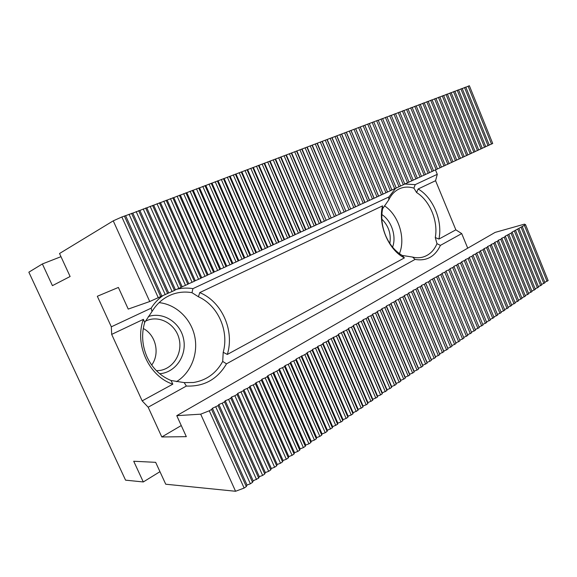 <?xml version="1.0" encoding="UTF-8"?>
<svg xmlns="http://www.w3.org/2000/svg" width="577" height="577" viewBox="0 0 577 577"><rect width="100%" height="100%" fill="white"/><g stroke="black" fill="none" stroke-linecap="round" stroke-linejoin="round"><path stroke-width="0.87" d="M435.455 169.898L437.279 174.312L435.57 180.709L455.844 229.841L461.715 233.591L440.431 245.376C435.036 256.657 426.583 261.338 415.072 259.419L226.509 363.827C217.378 379.32 204.006 386.727 186.385 386.049L148.166 407.211L161.805 436.969L186.321 436.659L176.764 415.664L200.695 414.178L209.278 410.788L211.564 409.439L212.423 408.285L218.056 405.624L218.871 404.491L222.224 403.164L224.46 401.852L225.246 400.748L228.586 399.428L230.793 398.123L231.543 397.048L234.868 395.728L237.046 394.444L237.767 393.384L243.227 390.809L243.92 389.771L247.208 388.465L249.336 387.21L249.992 386.201L253.274 384.895L255.38 383.655L256 382.666L259.268 381.368L261.345 380.142L261.944 379.176L265.189 377.885L267.245 376.673L267.815 375.721L276.837 371.033L278.842 369.85L279.355 368.941L282.557 367.664L284.548 366.489L285.024 365.602L288.219 364.332L290.181 363.178L290.635 362.306L295.756 359.897L296.181 359.045L304.815 354.566L306.719 353.441L307.094 352.634L312.107 350.275L312.453 349.474L317.437 347.138L317.761 346.359L320.87 345.111L322.709 344.029L323.012 343.272L327.924 340.964L328.205 340.221L336.413 335.973L338.187 334.92L338.425 334.213L346.496 330.037L348.234 329.013L348.421 328.335L351.458 327.116L353.182 326.099L353.348 325.435L358.072 323.221L358.216 322.572L361.224 321.367L362.911 320.372L363.041 319.737L366.034 318.54L367.7 317.552L367.809 316.939L370.787 315.734L372.446 314.768L372.533 314.162L375.497 312.965L377.134 312.006L377.207 311.414L380.156 310.224L381.779 309.272L381.83 308.695L384.772 307.505L386.374 306.567L386.41 306.005L390.925 303.884L390.939 303.336L395.433 301.237L395.425 300.696L399.89 298.612L399.868 298.085L427.045 362.385L429.937 361.267L431.416 360.257L431.279 359.5L434.156 358.389L435.621 357.387L435.469 356.644L438.332 355.533L439.782 354.545L439.616 353.824L443.908 351.732L443.72 351.018L446.569 349.914L447.99 348.941L447.788 348.248L450.623 347.145L452.036 346.186L451.82 345.5L454.64 344.404L456.039 343.452L455.808 342.781L458.621 341.692L460.006 340.747L459.761 340.091L462.566 339.002L463.937 338.064L463.677 337.422L467.824 335.41L442.141 273.743L429.764 280.516L429.894 280.956L428.444 281.807L425.617 282.954L425.732 283.401L424.268 284.266L421.434 285.413L421.535 285.875L420.056 286.747L417.207 287.894L417.286 288.37L415.793 289.25L412.937 290.404L413.002 290.895L411.495 291.782L408.624 292.943L408.675 293.441L407.153 294.342L404.268 295.503L404.304 296.015L402.768 296.917L399.868 298.085M186.385 386.049L184.171 382.601L171.059 380.51L172.826 384.167L142.173 400.878L148.166 407.211M402.198 255.431L404.398 257.89C388.545 250.079 377.711 224.475 382.544 205.874L382.601 208.787L388.682 200.017C391.444 194.276 395.353 190.388 400.402 188.369C404.686 186.746 409.187 186.667 413.897 188.131L416.594 192.545C429.865 200.63 438.39 221.287 435.282 237.529L436.984 243.682C433.962 250.707 429.274 255.171 422.927 257.075C419.638 257.969 416.19 257.969 412.598 257.082L402.198 255.431C395.101 251.226 389.583 244.626 385.652 235.618C381.945 226.494 380.921 217.551 382.601 208.787M416.594 192.545L418.13 188.989C433.161 197.55 442.855 221.07 438.924 239.066L435.282 237.529M437.279 174.312L415.209 184.633L413.897 188.131M435.57 180.709L418.13 188.989M171.059 380.51C160.428 376.103 152.443 368.299 147.099 357.084C142.122 345.673 141.322 334.126 144.69 322.442L152.003 311.537L151.145 308.183C154.304 303.185 158.177 299.03 162.764 295.734M176.923 289.214C182.224 287.959 187.561 287.764 192.927 288.637L191.99 292.69L198.43 296.773C217.998 305.471 229.213 330.852 223.212 352.287L222.708 361.426C216.151 373.326 206.393 380.358 193.418 382.515L184.171 382.601M152.003 311.537C157.196 303.069 164.156 297.278 172.884 294.147C179.137 292.012 185.505 291.522 191.99 292.69M151.701 365.068C160.175 353.55 155.869 334.934 143.276 328.508M198.43 296.773L199.743 292.604C221.979 301.713 234.724 330.599 227.324 354.451L223.212 352.287M113.243 220.847L121.848 216.995L132.804 213.093L168.715 292.957L149.739 301.526L113.243 220.847L59.525 253.519L70.113 276.513L52.42 285.651L42.373 263.956L28.85 272.185L125.562 480.158L143.298 481.954L133.713 461.247L155.66 462.336L165.736 484.218L235.575 491.272L244.136 488.055L246.329 486.555L247.021 485.055L250.382 483.793L252.553 482.314L253.202 480.843L258.691 478.124L259.318 476.674L262.65 475.419L264.764 473.977L265.355 472.563L268.673 471.308L270.764 469.88L271.327 468.495L274.63 467.247L276.693 465.834L277.227 464.471L280.516 463.23L282.557 461.838L283.055 460.496L286.329 459.263L288.349 457.886L288.825 456.573L292.077 455.34L294.075 453.976L294.522 452.685L297.761 451.459L299.737 450.11L300.155 448.848L303.387 447.622L305.334 446.295L305.723 445.055L308.94 443.836L310.866 442.516L311.234 441.304L314.429 440.085L316.34 438.78L316.679 437.59L319.867 436.378L321.75 435.094L322.067 433.918L325.233 432.714L327.101 431.437L327.39 430.291L332.395 427.831L332.655 426.699L337.624 424.261L337.87 423.15L341 421.96L342.803 420.727L343.019 419.638L346.135 418.448L347.924 417.229L348.119 416.168L351.22 414.978L352.987 413.774L353.16 412.728L358 410.355L358.151 409.331L361.224 408.155L362.955 406.973L363.084 405.97L366.15 404.794L367.859 403.626L367.967 402.645L372.713 400.315L372.8 399.349L377.509 397.041L377.582 396.089L380.604 394.928L382.262 393.795L382.313 392.865L386.965 390.593L386.994 389.677L389.994 388.523L391.617 387.412L391.624 386.518L394.61 385.371L396.219 384.275L396.211 383.395L399.19 382.248L400.777 381.166L400.755 380.301L403.712 379.161L405.292 378.086L405.249 377.243L409.757 375.036L409.692 374.206L412.634 373.074L414.171 372.021L414.098 371.206L417.027 370.073L418.549 369.035L418.455 368.234L421.369 367.109L422.883 366.078L422.775 365.299L427.168 363.149L427.045 362.385M132.804 213.093L378.18 120.167L404.794 184.077L403.309 184.763L376.637 120.752M378.252 120.326L382.565 118.516L409.021 182.123L407.55 182.801L381.036 119.093M382.638 118.667L386.915 116.871L413.211 180.19L411.747 180.868L385.4 117.448M386.979 117.03L391.213 115.249L417.351 178.279L415.909 178.942L389.713 115.818M391.278 115.4L395.476 113.64L421.462 176.382L420.027 177.045L393.99 114.203M395.541 113.792L399.695 112.046L425.53 174.499L424.109 175.156L398.224 112.602M399.76 112.198L403.878 110.467L429.562 172.646L428.156 173.295L402.421 111.015M403.936 110.611L408.018 108.902L433.551 170.799L432.159 171.441L406.576 109.45M408.076 109.046L412.122 107.351L437.503 168.974L436.125 169.609L410.687 107.892M412.18 107.495L416.183 105.815L441.427 167.164L440.056 167.792L414.769 106.348M416.248 105.959L420.215 104.293L445.307 165.368L443.951 165.996L418.808 104.826M420.272 104.437L424.203 102.785L449.151 163.594L447.81 164.214L422.811 103.312M424.261 102.93L428.156 101.292L452.967 161.834L451.632 162.447L426.778 101.819M428.213 101.437L432.072 99.814L456.746 160.089L455.426 160.702L430.709 100.333M432.13 99.951L435.952 98.35L460.489 158.365L459.177 158.963L434.596 98.862M436.01 98.487L439.804 96.893L464.196 156.648L462.898 157.247L438.455 97.405M439.854 97.03L443.612 95.457L467.875 154.953L466.591 155.545L442.285 95.962M443.67 95.594L447.391 94.029L471.517 153.273L470.241 153.857L446.071 94.527M447.442 94.166L451.135 92.616L475.123 151.607L473.868 152.184L449.829 93.106M451.185 92.746L454.842 91.216L478.708 149.948L477.453 150.525L453.551 91.7M454.9 91.346L458.52 89.824L482.257 148.311L481.016 148.888L457.236 90.308M458.571 89.954L462.163 88.447L485.769 146.688L484.543 147.258L460.893 88.93M462.22 88.577L465.776 87.084L489.253 145.079L488.041 145.642L464.521 87.56M465.834 87.214L469.361 85.728L492.715 143.485L491.503 144.041L468.113 86.204M544.782 282.24L548.15 280.595L525.539 224.669L511.842 232.257L512.239 232.495L505.041 236.26L505.416 236.512L504.211 237.219L501.593 238.287L501.954 238.546L500.742 239.26L498.11 240.335L498.47 240.602L497.237 241.323L494.604 242.398L494.951 242.672L493.71 243.4L491.063 244.475L491.395 244.763L487.486 246.581L487.81 246.869L486.548 247.612L483.887 248.694L484.197 248.997L482.927 249.747L480.244 250.836L480.547 251.146L479.263 251.904L476.573 252.993L476.869 253.31L472.873 255.171L473.147 255.496L471.842 256.267L469.13 257.371L469.397 257.703L468.077 258.482L465.358 259.585L465.617 259.931L461.55 261.828L461.795 262.182L460.446 262.975L457.705 264.086L457.936 264.454L453.832 266.365L454.041 266.74L452.671 267.548L449.916 268.666L450.118 269.055L448.733 269.87L445.956 270.995L446.151 271.392L444.752 272.214L441.968 273.339L442.141 273.743M541.587 284.418L544.984 282.752L522.257 226.602M538.37 286.603L541.796 284.93L518.947 228.55M535.117 288.817L538.579 287.13L515.607 230.512M531.843 291.046L535.333 289.344L512.239 232.495M528.539 293.296L532.059 291.573L508.842 234.493M525.207 295.561L528.756 293.83L505.416 236.512M521.839 297.855L525.423 296.102L501.954 238.546M518.449 300.163L522.062 298.396L498.47 240.602M515.023 302.492L518.673 300.711L494.951 242.672M511.568 304.836L515.254 303.048L491.395 244.763M508.085 307.209L511.799 305.399L487.81 246.869M504.565 309.604L508.315 307.779L484.197 248.997M501.016 312.02L504.803 310.174L480.547 251.146M497.439 314.458L501.254 312.597L476.869 253.31M493.825 316.917L497.677 315.042L473.147 255.496M490.176 319.398L494.063 317.501L469.397 257.703M486.49 321.901L490.421 319.99L465.617 259.931M482.776 324.425L486.743 322.5L461.795 262.182M479.025 326.979L483.028 325.031L457.936 264.454M475.239 329.554L479.278 327.592L454.041 266.74M471.423 332.157L475.498 330.174L450.118 269.055M467.565 334.775L471.683 332.778L446.151 271.392M331.862 137.665L360.185 204.676L332.107 137.766M360.315 204.51L363.221 203.27L335.013 136.475M427.168 363.149L399.89 298.612M326.964 139.519L355.475 206.847L358.541 205.434L330.152 138.314M355.627 206.674L327.238 139.612M381.851 219.137C388.624 225.895 391.293 234.01 389.85 243.48M381.866 214.557C391.516 220.681 396.702 236.476 392.569 247.144M399.428 253.635C405.912 238.294 398.62 214.954 384.477 205.838M145.469 321.093L148.606 319.867C161.56 315.814 176.072 325.212 179.195 339.175C182.548 353.074 173.684 368.148 160.276 370.412L156.461 370.744M148.325 316.557C163.385 311.436 180.464 322.673 183.601 339.081C187.071 355.425 175.639 372.591 159.699 373.723M176.461 381.671C191.167 372.699 198.546 353.485 194.637 335.987C190.778 318.468 176.064 304.396 159.086 302.629M159.959 471.676L143.298 481.954M60.974 256.678L42.373 263.956M176.764 415.664L495.138 232.394L524.443 224.15L525.539 224.669M181.257 425.545L161.805 436.969M455.844 229.841L438.924 239.066M149.739 301.526L128.231 309.084L118.379 287.44L97.325 296.268L111.325 326.813L111.678 334.393L142.173 400.878M165.246 294.674L129.053 214.276M161.87 296.116L125.671 215.784M160.767 296.751L124.38 216.036M247.021 485.055L212.423 408.285M250.382 483.793L215.791 406.951M167.647 293.57L131.556 213.331M168.715 292.957L172.076 291.522L136.172 211.586M138.639 210.655L174.449 290.433L175.48 289.834L139.85 210.425M175.48 289.834L178.82 288.406L143.197 208.932M145.635 208.008L181.164 287.332L182.159 286.747L146.81 207.799M182.159 286.747L185.484 285.334L150.143 206.306M152.552 205.398L187.799 284.266L188.758 283.704L153.684 205.203M188.758 283.704L192.069 282.29L157.002 203.717M159.382 202.815L194.355 281.237L195.278 280.696L160.471 202.635M195.278 280.696L198.582 279.29L163.774 201.157M166.133 200.269L200.839 278.244L201.726 277.717L167.186 200.096M201.726 277.717L205.008 276.318L170.475 198.625M172.797 197.752L207.244 275.287L208.095 274.775L173.814 197.594M208.095 274.775L211.362 273.383L177.089 196.13M179.389 195.264L213.569 272.366L214.384 271.875L180.37 195.113M214.384 271.875L217.644 270.483L183.63 193.656M185.902 192.805L219.823 269.481L220.609 268.997L186.847 192.668M220.609 268.997L223.847 267.62L190.093 191.218M192.336 190.374L226.004 266.624L226.761 266.163L193.245 190.244M226.761 266.163L229.985 264.785L196.476 188.809M198.697 187.965L232.113 263.804L232.834 263.357L199.57 187.857M232.834 263.357L236.051 261.987L202.787 186.421M204.979 185.592L238.157 261.013L238.842 260.58L205.83 185.491M238.842 260.58L242.044 259.217L209.033 184.063M211.196 183.248L244.129 258.258L244.785 257.84L212.011 183.154M244.785 257.84L247.973 256.484L215.199 181.733M217.341 180.926L250.029 255.532L250.663 255.128L218.12 180.846M250.663 255.128L253.83 253.779L221.294 179.433M223.414 178.632L255.863 252.841L256.469 252.445L224.165 178.56M256.469 252.445L259.621 251.103L227.324 177.153M229.415 176.36L261.641 250.173L262.21 249.798L230.136 176.302M262.21 249.798L265.355 248.456L233.288 174.903M235.358 174.117L267.346 247.54L267.894 247.172L236.043 174.074M267.894 247.172L271.017 245.838L239.181 172.674M241.229 171.903L272.986 244.929L273.505 244.583L241.886 171.867M273.505 244.583L276.621 243.256L245.009 170.475M247.035 169.71L278.568 242.354L279.066 242.015L247.663 169.681M279.066 242.015L282.167 240.696L250.771 168.296M252.776 167.539L284.093 239.808L284.555 239.484L253.375 167.525M284.555 239.484L287.649 238.164L256.469 166.147M258.453 165.397L289.553 237.284L289.993 236.974L259.03 165.383M289.993 236.974L293.066 235.661L262.109 164.012M264.071 163.277L294.948 234.789L295.366 234.493L264.619 163.277M295.366 234.493L298.432 233.187L267.685 161.906M269.625 161.178L300.292 232.322L300.689 232.033L270.144 161.185M300.689 232.033L303.733 230.735L273.202 159.822M275.121 159.101L305.579 229.884L305.947 229.61L275.618 159.115M305.947 229.61L308.983 228.312L278.662 157.766M280.552 157.045L310.808 227.468L311.154 227.208L281.028 157.074M311.154 227.208L314.176 225.917L284.057 155.725M285.932 155.018L315.98 225.08L316.304 224.828L286.38 155.047M316.304 224.828L319.312 223.544L289.394 153.706M291.255 153.006L321.1 222.722L321.396 222.477L291.681 153.049M321.396 222.477L324.397 221.193L294.681 151.715M296.52 151.015L326.164 220.378L296.917 151.066M326.445 220.147L329.431 218.871L299.91 149.739M301.728 149.054L331.176 218.063L302.103 149.104M331.436 217.846L334.408 216.577L305.082 147.784M306.877 147.106L336.139 215.776L307.231 147.171M336.369 215.567L339.334 214.298L310.202 145.851M311.984 145.18L341.043 213.512L312.316 145.245M341.259 213.31L344.209 212.047L315.266 143.933M317.025 143.269L345.904 211.269L317.336 143.348M346.099 211.074L349.035 209.819L320.278 142.043M322.024 141.387L350.715 209.047L322.312 141.466M350.888 208.867L353.809 207.612L325.24 140.168M489.231 145.015L491.503 144.041M485.74 146.623L488.041 145.642M482.228 148.246L484.543 147.258M478.679 149.883L481.016 148.888M475.102 151.535L477.453 150.525M471.488 153.201L473.868 152.184M467.846 154.881L470.241 153.857M464.168 156.583L466.591 155.545M460.46 158.293L462.898 157.247M456.717 160.024L459.177 158.963M452.938 161.762L455.426 160.702M449.122 163.522L451.632 162.447M445.278 165.296L447.81 164.214M441.398 167.092L443.951 165.996M437.474 168.902L440.056 167.792M433.522 170.727L436.125 169.609M429.526 172.566L432.159 171.441M425.494 174.427L428.156 173.295M421.426 176.302L424.109 175.156M417.322 178.199L420.027 177.045M413.175 180.111L415.909 178.942M408.992 182.043L411.747 180.868M404.765 183.991L407.55 182.801M373.752 121.841L400.532 186.046L403.309 184.763M400.51 185.96L373.831 121.999M369.28 123.536L396.226 188.037L399.024 186.739L372.194 122.432M396.219 187.943L369.381 123.68M364.765 125.238L391.87 190.042L394.704 188.737L367.708 124.127M391.884 189.941L364.88 125.382M360.207 126.962L387.477 192.069L390.341 190.749L363.178 125.836M387.506 191.961L360.337 127.099M355.598 128.7L383.041 194.117L385.934 192.783L358.598 127.567M383.085 194.002L355.749 128.83M350.946 130.46L378.562 196.187L381.476 194.838L353.975 129.313M378.62 196.065L351.112 130.582M346.25 132.234L374.033 198.279L376.983 196.916L349.309 131.08M374.112 198.142L346.438 132.349M341.497 134.03L369.468 200.385L372.439 199.015L344.592 132.861M369.561 200.241L341.707 134.138M336.708 135.84L364.844 202.52L367.852 201.135L339.824 134.657M364.96 202.368L336.932 135.941M431.416 360.257L404.304 296.015M431.279 359.5L404.268 295.503M388.682 200.017L388.898 196.945L395.656 188.297M404.78 184.027L415.209 184.633M158.336 297.869L121.848 216.995M235.575 491.272L200.695 414.178M355.475 206.847L353.809 207.612M461.715 233.591L467.723 248.175M400.532 186.046L399.024 186.739M396.226 188.037L394.704 188.737M391.87 190.042L390.341 190.749M387.477 192.069L385.934 192.783M383.041 194.117L381.476 194.838M378.562 196.187L376.983 196.916M374.033 198.279L372.439 199.015M369.468 200.385L367.852 201.135M364.844 202.52L363.221 203.27M360.185 204.676L358.541 205.434M350.715 209.047L349.035 209.819M345.904 211.269L344.209 212.047M341.043 213.512L339.334 214.298M336.139 215.776L334.408 216.577M331.176 218.063L329.431 218.871M326.164 220.378L324.397 221.193M321.1 222.722L319.312 223.544M315.98 225.08L314.176 225.917M310.808 227.468L308.983 228.312M305.579 229.884L303.733 230.735M300.292 232.322L298.432 233.187M294.948 234.789L293.066 235.661M289.553 237.284L287.649 238.164M284.093 239.808L282.167 240.696M278.568 242.354L276.621 243.256M272.986 244.929L271.017 245.838M267.346 247.54L265.355 248.456M261.641 250.173L259.621 251.103M255.863 252.841L253.83 253.779M250.029 255.532L247.973 256.484M244.129 258.258L242.044 259.217M238.157 261.013L236.051 261.987M232.113 263.804L229.985 264.785M226.004 266.624L223.847 267.62M219.823 269.481L217.644 270.483M213.569 272.366L211.362 273.383M207.244 275.287L205.008 276.318M200.839 278.244L198.582 279.29M194.355 281.237L192.069 282.29M187.799 284.266L185.484 285.334M181.164 287.332L178.82 288.406M174.449 290.433L172.076 291.522M388.898 196.945L192.927 288.637M151.145 308.183L111.325 326.813M172.826 384.167C148.931 376.428 134.196 344.339 143.392 319.341L111.678 334.393M222.708 361.426L226.509 363.827M143.392 319.341L144.69 322.442M415.072 259.419L412.598 257.082M436.984 243.682L440.431 245.376M422.775 365.299L395.425 300.696M425.675 364.174L398.332 299.528M422.883 366.078L395.433 301.237M429.937 361.267L402.768 296.917M434.156 358.389L407.153 294.342M435.469 356.644L408.624 292.943M438.332 355.533L411.495 291.782M435.621 357.387L408.675 293.441M439.616 353.824L412.937 290.404M442.472 352.713L415.793 289.25M439.782 354.545L413.002 290.895M443.72 351.018L417.207 287.894M446.569 349.914L420.056 286.747M443.908 351.732L417.286 288.37M447.788 348.248L421.434 285.413M450.623 347.145L424.268 284.266M447.99 348.941L421.535 285.875M451.82 345.5L425.617 282.954M454.64 344.404L428.444 281.807M452.036 346.186L425.732 283.401M455.808 342.781L429.764 280.516M458.621 341.692L432.584 279.376M456.039 343.452L429.894 280.956M459.761 340.091L433.875 278.1M462.566 339.002L436.674 276.96M460.006 340.747L434.019 278.525M463.677 337.422L437.943 275.705M466.468 336.333L440.734 274.573M463.937 338.064L438.102 276.123M470.334 333.694L444.752 272.214M474.164 331.083L448.733 269.87M477.958 328.493L452.671 267.548M481.723 325.926L456.58 265.254M485.445 323.387L460.446 262.975M489.137 320.87L464.283 260.717M492.794 318.374L468.077 258.482M496.415 315.9L471.842 256.267M500.007 313.448L475.571 254.075M503.562 311.017L479.263 251.904M507.089 308.616L482.927 249.747M510.587 306.228L486.548 247.612M514.049 303.87L490.147 245.499M517.482 301.526L493.71 243.4M520.88 299.203L497.237 241.323M524.255 296.903L500.742 239.26M527.594 294.623L504.211 237.219M530.905 292.359L507.645 235.2M534.194 290.123L511.056 233.195M537.447 287.901L514.432 231.204M540.671 285.694L517.778 229.235M543.873 283.516L521.103 227.28M547.046 281.345L524.392 225.34M418.549 369.035L390.925 303.884M418.455 368.234L390.939 303.336M421.369 367.109L393.86 302.16M414.171 372.021L386.374 306.567M414.098 371.206L386.41 306.005M417.027 370.073L389.338 304.822M409.757 375.036L381.779 309.272M409.692 374.206L381.83 308.695M412.634 373.074L384.772 307.505M405.292 378.086L377.134 312.006M405.249 377.243L377.207 311.414M408.199 376.103L380.156 310.224M400.777 381.166L372.446 314.768M400.755 380.301L372.533 314.162M403.712 379.161L375.497 312.965M396.219 384.275L367.7 317.552M396.211 383.395L367.809 316.939M399.19 382.248L370.787 315.734M391.617 387.412L362.911 320.372M391.624 386.518L363.041 319.737M394.61 385.371L366.034 318.54M386.965 390.593L358.072 323.221M386.994 389.677L358.216 322.572M389.994 388.523L361.224 321.367M382.262 393.795L353.182 326.099M382.313 392.865L353.348 325.435M385.321 391.711L356.362 324.224M377.509 397.041L348.234 329.013M377.582 396.089L348.421 328.335M380.604 394.928L351.458 327.116M372.713 400.315L343.243 331.948M372.8 399.349L343.452 331.256M375.836 398.18L346.496 330.037M367.859 403.626L338.187 334.92M367.967 402.645L338.425 334.213M371.018 401.469L341.476 332.987M362.955 406.973L333.088 337.927M363.084 405.97L333.34 337.199M366.15 404.794L336.413 335.973M358 410.355L327.924 340.964M358.151 409.331L328.205 340.221M361.224 408.155L331.285 338.987M352.987 413.774L322.709 344.029M353.16 412.728L323.012 343.272M356.247 411.545L326.106 342.031M347.924 417.229L317.437 347.138M348.119 416.168L317.761 346.359M351.22 414.978L320.87 345.111M342.803 420.727L312.107 350.275M343.019 419.638L312.453 349.474M346.135 418.448L315.576 348.227M337.624 424.261L306.719 353.441M337.87 423.15L307.094 352.634M341 421.96L310.224 351.379M332.395 427.831L301.266 356.651M332.655 426.699L301.663 355.821M335.8 425.501L304.815 354.566M327.101 431.437L295.756 359.897M327.39 430.291L296.181 359.045M330.549 429.086L299.34 357.783M321.75 435.094L290.181 363.178M322.067 433.918L290.635 362.306M325.233 432.714L293.808 361.036M316.34 438.78L284.548 366.489M316.679 437.59L285.024 365.602M319.867 436.378L288.219 364.332M310.866 442.516L278.842 369.85M311.234 441.304L279.355 368.941M314.429 440.085L282.557 367.664M305.334 446.295L273.08 373.24M305.723 445.055L273.613 372.309M308.94 443.836L276.837 371.033M299.737 450.11L267.245 376.673M300.155 448.848L267.815 375.721M303.387 447.622L271.046 374.437M294.075 453.976L261.345 380.142M294.522 452.685L261.944 379.176M297.761 451.459L265.189 377.885M288.349 457.886L255.38 383.655M288.825 456.573L256 382.666M292.077 455.34L259.268 381.368M282.557 461.838L249.336 387.21M283.055 460.496L249.992 386.201M286.329 459.263L253.274 384.895M276.693 465.834L243.227 390.809M277.227 464.471L243.92 389.771M280.516 463.23L247.208 388.465M270.764 469.88L237.046 394.444M271.327 468.495L237.767 393.384M274.63 467.247L241.071 392.072M264.764 473.977L230.793 398.123M265.355 472.563L231.543 397.048M268.673 471.308L234.868 395.728M258.691 478.124L224.46 401.852M259.318 476.674L225.246 400.748M262.65 475.419L228.586 399.428M252.553 482.314L218.056 405.624M253.202 480.843L218.871 404.491M256.549 479.581L222.224 403.164M246.329 486.555L211.564 409.439M244.136 488.055L209.278 410.788M382.544 205.874L199.743 292.604M404.398 257.89L227.324 354.451"/></g></svg>
